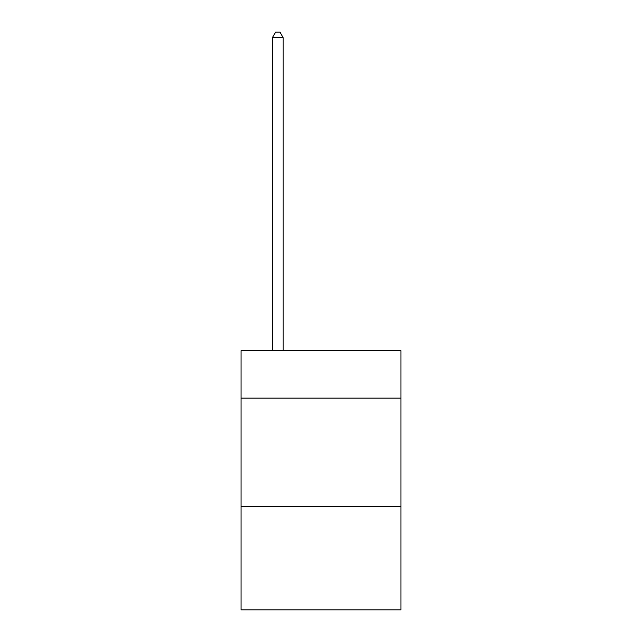<?xml version="1.0" encoding="UTF-8"?>
<svg xmlns="http://www.w3.org/2000/svg" width="642" height="642" viewBox="0 0 642 642"><rect width="100%" height="100%" fill="white"/><g stroke="black" fill="none" stroke-linecap="round" stroke-linejoin="round"><path stroke-width="0.96" d="M400.953 398.144L400.953 350.604L241.047 350.604L241.047 398.144L400.953 398.144L400.953 609.9L241.047 609.9L241.047 398.144M400.953 506.185L241.047 506.185M283.186 350.604L283.186 37.718L272.385 37.718L272.385 350.604M272.385 37.718L275.627 32.1L279.944 32.1L283.186 37.718"/></g></svg>
